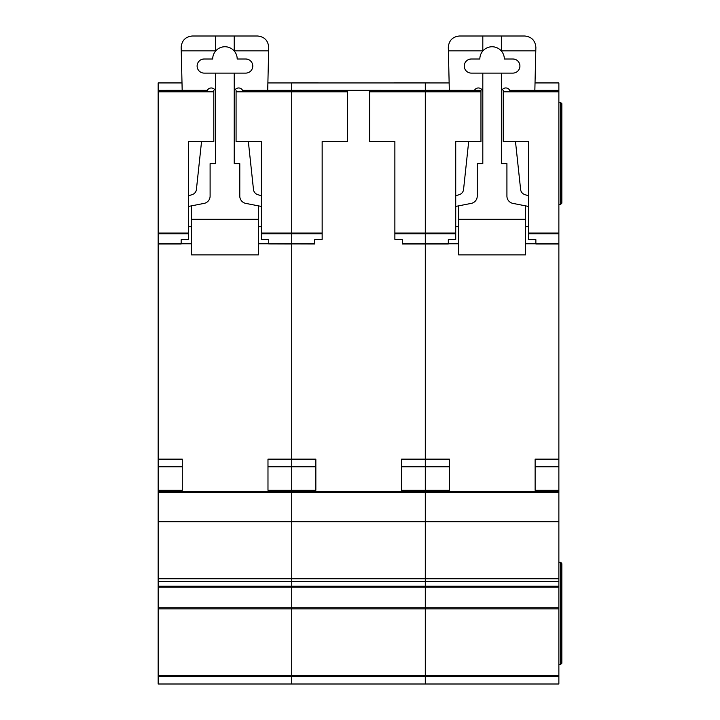 <?xml version="1.0" encoding="UTF-8"?>
<svg xmlns="http://www.w3.org/2000/svg" width="720" height="720" viewBox="0 0 720 720"><rect width="100%" height="100%" fill="white"/><g stroke="black" fill="none" stroke-linecap="round" stroke-linejoin="round"><path stroke-width="1.08" d="M158.157 82.935L182.007 82.935L158.157 82.944L158.157 90.351L182.178 90.342L181.161 47.133C181.872 40.419 185.58 36.711 192.294 36L257.598 36C264.429 36.747 268.137 40.545 268.722 47.394L267.714 90.351L291.735 90.342L291.735 233.757L291.735 233.073L322.155 233.073L322.155 239.337L314.73 239.679L314.73 243.963L291.735 243.9L291.735 491.805L158.157 491.805L158.157 684L291.735 684L291.735 675.369L291.735 676.575L158.157 676.575M245.727 59.004A7.047 7.047 0 0 1 252.774 66.051A7.047 7.047 0 0 1 245.727 73.107L204.165 73.107A7.047 7.047 0 0 1 197.118 66.051A7.047 7.047 0 0 1 204.165 59.004L212.697 59.004A12.24 12.24 0 0 1 234.225 51.012A12.24 12.24 0 0 1 237.186 59.004L245.727 59.004M201.546 141.552L196.407 189.531A5.94 5.94 0 0 1 192.402 194.526L188.586 195.813M158.157 491.805L158.157 90.351L207.333 90.342A4.419 4.419 0 0 1 215.667 92.358M188.586 206.424L204.102 203.391A7.425 7.425 0 0 0 210.105 196.11L210.105 163.638L215.667 163.638L215.667 73.107M191.556 243.774L181.161 243.774M258.336 243.774L268.731 243.774M234.225 73.107L234.225 163.638L239.787 163.638L239.787 196.11A7.425 7.425 0 0 0 245.79 203.391L261.306 206.424M234.225 92.358A4.419 4.419 0 0 1 242.568 90.351L291.735 90.351L291.735 233.073L261.306 233.073L261.306 141.552L236.079 141.552L236.079 90.351M261.306 195.813L257.49 194.526A5.94 5.94 0 0 1 253.485 189.531L248.346 141.552M191.556 205.839L191.556 219.285L258.336 219.285L258.336 205.839M234.225 36L234.225 51.012M215.667 36L215.667 51.012M181.251 50.841L215.667 50.841M258.336 219.285L258.336 254.907L191.556 254.907L191.556 219.285M191.556 226.71L188.586 226.71M261.306 226.71L258.336 226.71M234.225 50.841L268.641 50.841M267.984 490.32L267.984 466.803L291.735 466.803L291.735 490.32L267.984 490.32L267.984 459.153L291.735 459.153L291.735 243.963L268.731 243.9L291.735 243.9L291.735 233.757L291.735 243.9L314.73 243.9M501.363 50.841L535.788 50.841L535.869 47.394C535.275 40.545 531.567 36.747 524.736 36L459.432 36C452.727 36.711 449.01 40.419 448.308 47.133L449.316 90.351L425.304 90.342L480.96 90.351L480.96 141.552L455.724 141.552L455.724 233.757L394.875 233.757L394.875 239.337L402.3 239.679L402.3 243.963L425.304 243.963L425.304 90.351L291.735 90.342L425.304 90.351L425.304 82.944L291.735 82.935L291.735 90.351L291.735 82.944L267.885 82.944L425.304 82.935L425.304 492.525L291.735 492.525L291.735 521.694L558.873 521.316L558.873 491.805L291.735 491.805L291.735 521.316L158.157 521.316M558.873 521.694L291.735 521.694L291.735 581.454L291.735 578.745L425.304 578.745L425.304 581.454L425.304 578.745L558.873 578.745L558.873 521.316M158.157 587.187L558.873 587.187L558.873 586.242L425.304 586.242L425.304 581.454L425.304 587.187L425.304 586.242L291.735 586.242L291.735 581.454L291.735 587.187L291.735 586.242L158.157 586.242M558.873 587.187L558.873 607.788L425.304 607.788L425.304 608.904L425.304 587.187L425.304 607.788L291.735 607.788L291.735 587.187L291.735 608.904L291.735 607.788L158.157 607.788M558.873 608.904L291.735 608.904L291.735 675.369L425.304 675.369L425.304 676.575L425.304 675.369L558.873 675.369L558.873 607.788M322.155 233.757L261.306 233.757L261.306 239.337L268.731 239.679L268.731 243.9M261.306 233.757L261.306 233.073M158.157 459.153L182.277 459.153L182.277 490.32L182.277 466.803L158.157 466.803M158.157 490.32L182.277 490.32M213.813 90.351L213.813 141.552L188.586 141.552L188.586 239.337L181.161 239.679L181.161 243.963L158.157 243.963M291.735 676.575L291.735 684L425.304 684L425.304 676.575L291.735 676.575M158.157 608.904L291.735 608.904L291.735 675.369L158.157 675.369M158.157 521.694L291.735 521.694L291.735 578.745L158.157 578.745M315.846 490.32L315.846 466.803L291.735 466.803L291.735 459.153L315.846 459.153L315.846 490.32L291.735 490.32L291.735 491.805M425.304 492.525L425.304 521.316L425.304 492.525L558.873 492.525M425.304 521.694L425.304 578.745L425.304 521.694M425.304 608.904L425.304 675.369L425.304 608.904M401.553 490.32L401.553 459.153L449.415 459.153L449.415 490.32L401.553 490.32L401.553 466.803L425.304 466.803L425.304 491.805M369.648 90.351L369.648 141.552L394.875 141.552L394.875 233.073L455.724 233.073M394.875 233.757L394.875 233.073M347.382 90.351L347.382 141.552L322.155 141.552L322.155 233.073M512.865 59.004A7.047 7.047 0 0 1 519.912 66.051A7.047 7.047 0 0 1 512.865 73.107L471.312 73.107A7.047 7.047 0 0 1 464.256 66.051A7.047 7.047 0 0 1 471.312 59.004L479.844 59.004A12.24 12.24 0 0 1 501.363 51.012A12.24 12.24 0 0 1 504.333 59.004L512.865 59.004M468.684 141.552L463.554 189.531A5.94 5.94 0 0 1 459.54 194.526L455.724 195.813M480.96 90.351L474.471 90.342A4.419 4.419 0 0 1 482.814 92.358M455.724 206.424L471.249 203.391A7.425 7.425 0 0 0 477.243 196.11L477.243 163.638L482.814 163.638L482.814 73.107M458.694 243.774L448.308 243.774M525.483 243.774L535.869 243.774M501.363 73.107L501.363 163.638L506.925 163.638L506.925 196.11A7.425 7.425 0 0 0 512.928 203.391L528.444 206.424M501.363 92.358A4.419 4.419 0 0 1 509.715 90.351L558.873 90.351L558.873 491.805M528.444 195.813L524.628 194.526A5.94 5.94 0 0 1 520.623 189.531L515.484 141.552M535.788 50.841L534.852 90.351L558.873 90.351L558.873 82.935L535.023 82.944M458.694 205.839L458.694 219.285L525.483 219.285L525.483 205.839M501.363 36L501.363 51.012M482.814 36L482.814 51.012M448.389 50.841L482.814 50.841M525.483 219.285L525.483 254.907L458.694 254.907L458.694 219.285M458.694 226.71L455.724 226.71M528.444 226.71L525.483 226.71M558.873 676.575L425.304 676.575L425.304 684L558.873 684L558.873 675.369M455.724 233.757L455.724 239.337L448.308 239.679L448.308 243.963L425.304 243.963L425.304 466.803L449.415 466.803L449.415 490.32M558.873 586.242L558.873 578.745M558.873 562.302L560.358 562.302L561.843 563.787L561.537 562.887M558.873 664.704L560.358 664.704L561.843 663.219L561.843 563.787M558.873 102.222L560.358 102.222L561.843 103.707L561.843 203.148L560.358 204.633L561.843 203.148M558.873 204.633L560.358 204.633L560.358 102.222M558.873 490.32L535.122 490.32L535.122 466.803L558.873 466.803M535.122 490.32L535.122 459.153L558.873 459.153M558.873 243.963L535.869 243.963L535.869 239.679L528.444 239.337L528.444 233.073L558.873 233.073M503.217 90.351L503.217 141.552L528.444 141.552L528.444 233.073M425.304 82.944L449.145 82.944L425.304 82.935M535.032 82.935L558.873 82.935M560.358 562.302L560.358 664.704L561.843 663.219M291.735 492.525L158.157 492.525M347.382 91.836L236.079 91.836M158.157 581.454L558.873 581.454M158.157 243.9L181.161 243.9M158.157 233.757L188.586 233.757M158.157 233.073L188.586 233.073M158.157 91.836L213.813 91.836M402.3 243.9L448.308 243.9M480.96 91.836L369.648 91.836M535.869 243.9L558.873 243.9M558.873 233.757L528.444 233.757M558.873 91.836L503.217 91.836"/></g></svg>
